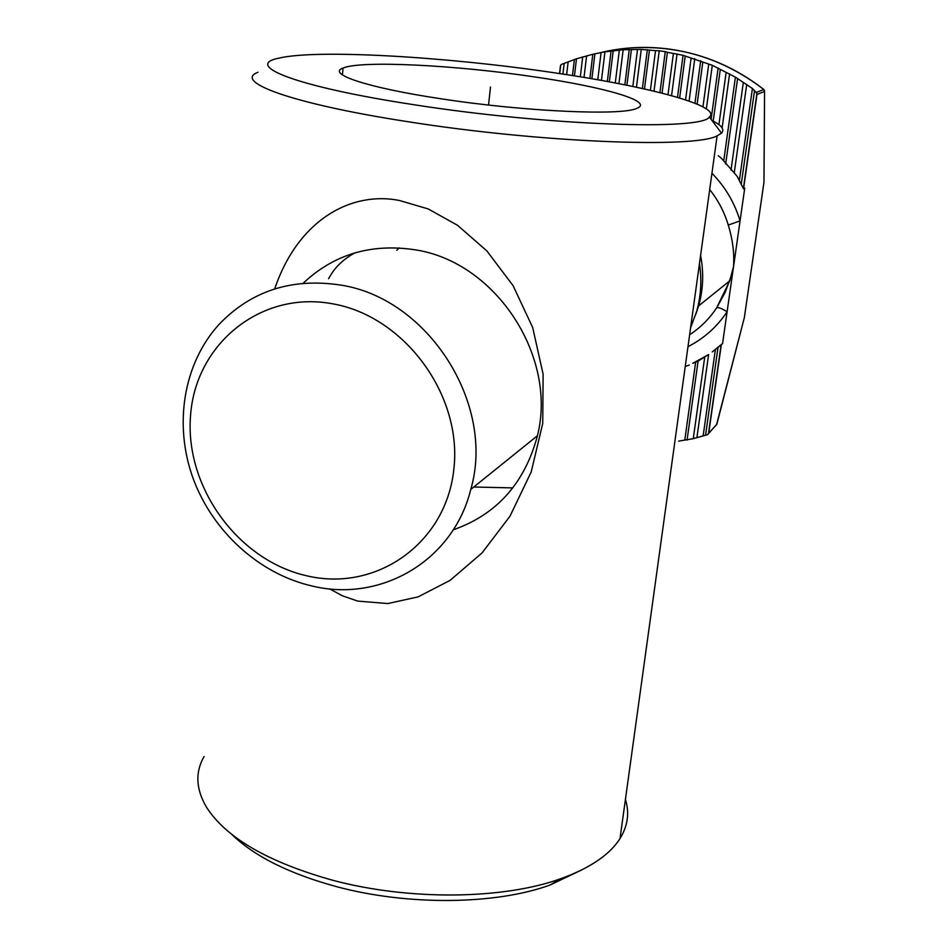 <?xml version="1.0" encoding="UTF-8"?>
<svg xmlns="http://www.w3.org/2000/svg" width="948" height="948" viewBox="0 0 948 948"><rect width="100%" height="100%" fill="white"/><g stroke="black" fill="none" stroke-linecap="round" stroke-linejoin="round"><path stroke-width="1.42" d="M473.775 487.023L512.844 487.9M414.11 104.742C548.039 125.764 701.804 130.765 709.4 117.042C722.281 105.832 647.117 86.15 552.779 72.558C445.927 56.738 317.296 49.059 279.115 58.089C242.214 65.305 296.783 86.955 414.11 104.742M258.022 72.261C232.521 81.729 292.257 103.865 407.178 121.581C539.424 142.662 694.825 148.552 717.115 135.837L721.511 133.135C724.841 129.497 721.677 125.29 712.031 120.538M534.222 76.859C604.03 86.943 654.843 101.495 636.819 108.345C621.912 115.952 523.687 111.615 440.263 98.663C367.314 87.714 326.385 73.885 343.046 68.055C361.152 60.222 455.751 65.104 534.222 76.859M396.785 250.284L399.25 247.926M354.647 252.938C344.645 258.543 337.014 265.369 331.753 273.427L328.529 278.7M625.419 799.425C629.626 812.839 627.825 825.886 620.016 838.565C609.742 854.74 590.047 868.095 560.932 878.63C503.388 899.534 409.24 900.778 332.535 880.218C268.13 862.159 226.11 837.819 206.486 807.21C195.881 789.186 195.075 772.288 204.057 756.516M274.695 288.903C298.158 219.45 351.613 190.951 399.416 200.478L428.212 208.939L457.576 225.328L486.845 250.912L513.093 285.668L532.669 327.475L543.109 374.152L542.754 423.341L531.188 471.974L509.988 516.198L482.07 552.897L450.134 580.342L418.115 596.885L387.839 603.556L357.716 601.091L342.323 595.771L329.56 588.838M582.214 869.695L550.006 885.041C495.934 904.736 408.244 905.921 336.659 886.688C289.353 873.783 254.372 856.328 231.691 834.335M303.182 283.251C333.601 254.526 370.585 243.328 414.146 249.668C496.835 261.364 559.818 359.79 536.284 439.908C523.023 485.092 495.354 515.06 453.263 529.814M763.97 182.052L764.562 91.423L763.792 89.491L756.231 92.489L752.416 88.52L735.411 77.144L712.292 65.294L683.058 55.304L667.392 52.318L662.06 93.165M650.399 90.333L655.518 50.635L641.263 49.403L623.168 49.734L604.954 51.832L592.808 54.261L576.479 58.8L561.417 64.417L560.422 65.957L559.533 73.553M655.518 50.635L659.239 50.789L654.013 91.186M659.927 92.631L665.259 51.642L659.239 50.789M665.259 51.642L667.392 52.318M764.538 90.664L763.792 89.491C735.778 67.64 704.648 54.226 670.402 49.237C646.489 45.954 623.049 47.116 600.072 52.744M744.37 317.414L763.946 182.419M678.685 441.104L693.249 438.687L707.504 434.67L708.677 433.39L721.321 344.705L722.566 343.543L744.737 188.107L743.54 188.853L756.99 94.468L756.231 92.489M560.718 65.092L559.723 73.577M754.501 90.842L741.218 184.327L737.117 176.269L721.286 158.15L718.252 155.756M741.218 184.327L743.374 188.557L756.919 93.532M715.633 425.723L716.783 424.455L744.31 317.746M708.405 434.006L721.096 344.918L712.268 351.921L722.566 343.543M708.618 354.54L692.739 363.368L698.095 361.105L708.618 354.54L696.97 437.123M689.232 365.063L685.238 366.521M711.948 173.283C725.22 186.839 734.593 202.718 740.068 220.884L728.265 225.055C732.721 239.548 734.475 253.4 733.539 266.613L729.723 280.869L698.617 305.908C703.262 289.484 703.914 272.668 700.584 255.474M729.723 280.869L716.712 307.756C718.643 307.223 722.103 308.574 727.092 311.797C716.961 326.918 703.926 338.543 687.987 346.672M695.868 314.167L698.617 305.908M340.107 284.993C291.617 277.8 251.315 290.87 219.225 324.216C183.414 363.345 173.614 424.289 192.906 477.851C212.34 531.39 259.349 574.168 312.485 586.101C381.025 602.655 453.286 560.825 470.765 489.441C495.792 404.263 428.105 297.956 340.107 284.993M307.614 575.993C376.344 591.943 446.022 543.595 453.831 469.402C462.707 395.435 404.535 316.099 332.381 303.763C260.321 290.325 195.027 344.61 190.501 416.243C184.955 487.722 238.742 561.098 307.614 575.993M488.54 105.038L490.495 87.003M720.279 69.524L713.18 121.131M711.107 119.318L718.157 67.948M763.851 89.527L763.827 89.479C721.878 57.508 675.628 43.809 625.076 48.384M562.922 74.062L564.19 63.315M568.136 61.904L566.631 74.631M572.485 75.544L574.381 59.617M576.479 58.8L574.452 75.864M580.318 76.812L582.712 56.868M586.611 55.837L584.015 77.416M589.893 78.4L592.808 54.261M594.906 53.787L591.884 78.743M597.773 79.762L601.091 52.543M604.954 51.832L601.447 80.414M607.336 81.481L611.105 50.919M613.214 50.742L609.363 81.86M615.276 82.974L619.352 50.137M623.168 49.734L618.925 83.673M624.839 84.834L629.282 49.426M631.392 49.533L626.901 85.249M632.826 86.469L637.494 49.521M641.263 49.403L636.452 87.228M642.377 88.52L647.342 49.675M649.451 50.066L644.474 88.982M667.996 94.705L673.4 53.455M677.073 53.882L671.563 95.677M677.488 97.371L683.058 55.304M685.179 56.264L679.645 98.011M685.558 99.872L691.151 57.994M694.765 58.693L689.089 101.069M694.955 103.249L700.69 60.719M702.824 61.975L697.124 104.138M702.954 106.851L708.725 64.31M712.292 65.294L706.355 108.854M729.616 73.814L722.115 127.909M718.916 124.638L726.121 72.51M723.715 160.959L735.411 77.144M737.52 79.075L725.647 164.04M731.003 170.13L743.279 82.784M746.716 84.419L734.226 172.939M739.416 180.132L752.416 88.52M708.677 433.39L716.83 424.289L708.713 433.212M756.99 94.468L764.562 91.423M764.574 91.375L763.946 182.478L744.358 317.568L716.558 424.704M718.003 347.596L705.573 435.108M703.226 435.31L715.373 349.634M693.249 438.687L704.696 357.278M698.095 361.105L687.051 440.133M684.8 439.979L695.666 362.089M709.685 189.612C718.181 200.241 724.367 212.056 728.265 225.055M709.4 117.042L721.511 133.135M343.046 68.055L342.429 74.916M717.115 135.837L620.016 838.565M550.006 885.041L560.932 878.63M690.582 327.854L696.697 311.311C701.01 295.74 701.935 279.814 699.47 263.52M731.358 275.595L725.196 292.316L716.712 307.756C709.483 318.694 700.465 327.688 689.634 334.739M537.267 435.879L470.765 489.441"/></g></svg>
